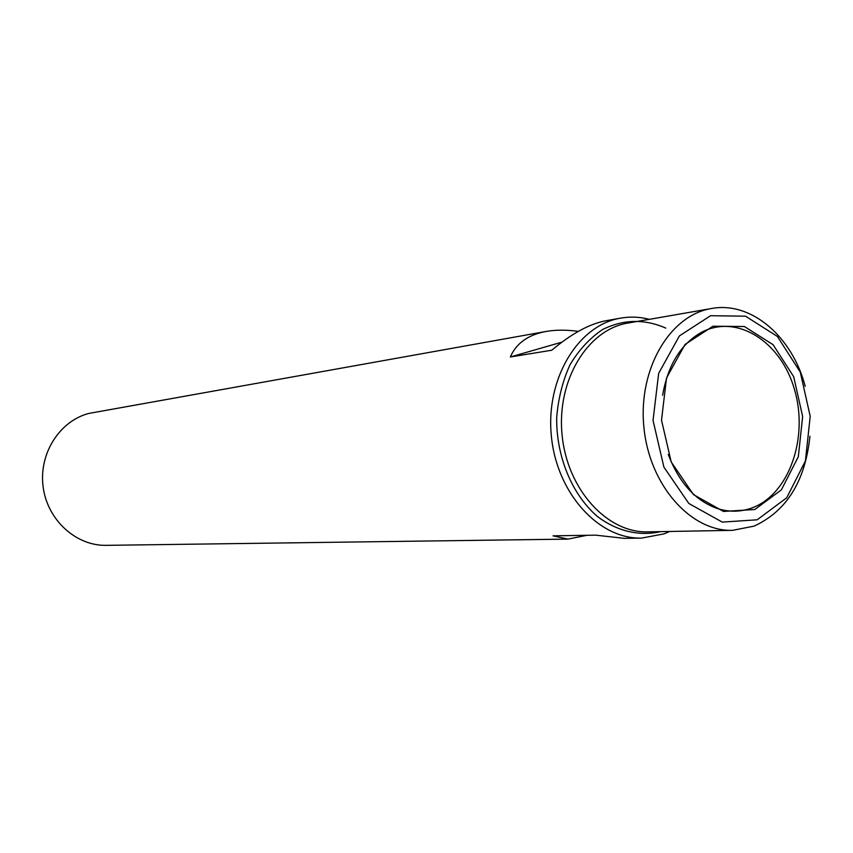 <?xml version="1.0" encoding="UTF-8"?>
<svg xmlns="http://www.w3.org/2000/svg" width="853" height="853" viewBox="0 0 853 853"><rect width="100%" height="100%" fill="white"/><g stroke="black" fill="none" stroke-linecap="round" stroke-linejoin="round"><path stroke-width="1.28" d="M578.334 331.38C566.435 329.738 555.666 329.77 546.027 331.465L88.829 413.428C59.454 421.03 38.598 453.945 43.14 486.956C47.384 520.01 76.024 546.005 106.262 545.344L567.991 539.107L587.013 535.289M669.669 531.483L664.007 533.882L641.584 538.104L624.279 538.339L595.575 535.151L553.053 535.844L567.991 539.107M641.584 538.104C598.646 539.277 556.561 493.023 551.337 435.744C545.621 378.508 578.185 325.121 620.568 318.137C630.207 316.452 639.814 316.847 649.41 319.331M546.027 331.465C528.21 334.749 516.3 343.247 510.318 356.981L551.784 350.22C571.435 333.694 589.444 323.873 605.811 320.771L620.568 318.137M809.934 436.214C805.243 481.241 786.583 511.224 753.977 526.152L732.588 530.342C690.621 531.707 649.154 484.877 643.866 426.905C638.076 368.976 669.936 315.141 711.402 308.53C751.098 300.981 792.277 336.519 805.179 386.313M754.82 509.508L723.461 511.437L693.5 494.633L671.226 462.006L661.512 420.177L666.524 378.018L685.055 344.441L712.969 326.219L744.37 326.507L773.053 344.655L793.695 376.717L802.641 416.509L798.323 456.696L781.401 489.835L754.82 509.508M757.165 519.808L722.256 522.1L688.808 503.462L663.901 467.103L653.035 420.39L658.665 373.315L679.404 335.911L710.57 315.717L745.543 316.186L777.403 336.466L800.285 372.132L810.201 416.307L805.424 460.94L786.69 497.811L757.165 519.808M561.903 342.149L510.318 356.981M732.588 530.342L647.832 531.867C607.037 533.157 567.021 489.174 562.063 434.71C556.614 380.299 587.589 329.535 627.883 323.074L711.402 308.53M660.574 531.643C639.323 536.505 616.911 531.259 597.313 516.417C572.043 494.548 556.241 456.622 556.678 417.863C558.193 398.692 562.649 380.96 570.049 364.689C578.963 349.837 589.828 338.108 602.666 329.493C623.436 319.246 644.484 318.787 665.809 328.117M662.61 395.259C667.878 365.233 680.651 344.356 700.942 332.617C736.747 313.083 781.188 341.669 794.601 389.917C808.687 437.866 789.121 494.196 752.239 507.834C741.033 511.992 729.539 512.269 717.757 508.676C695.611 500.988 679.116 482.905 668.272 454.425"/></g></svg>
